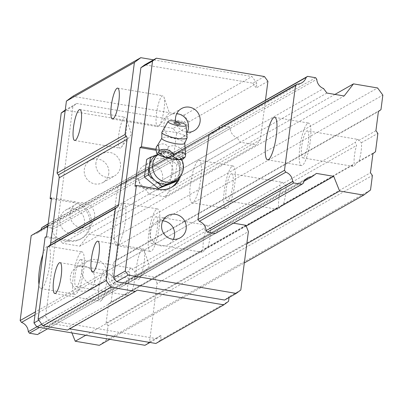<?xml version="1.0" encoding="UTF-8"?>
<svg xmlns="http://www.w3.org/2000/svg" width="403" height="403" viewBox="0 0 403 403"><rect width="100%" height="100%" fill="white"/><g stroke="black" fill="none" stroke-linecap="round" stroke-linejoin="round"><path stroke-width="0.3" stroke-dasharray="2.02 1.51" d="M184.584 143.493A11.747 2.463 12.4 0 0 184.735 143.216A11.747 2.463 12.4 0 0 171.21 137.796A11.747 2.463 12.4 0 0 161.779 138.179A11.747 2.463 12.4 0 0 161.799 138.496M187.123 137.68A12.926 2.71 12.4 0 0 172.237 131.892A12.926 2.71 12.4 0 0 161.925 132.154M174.212 153.765A13.712 2.871 -167.6 0 0 167.588 152.274A13.712 2.871 -167.6 0 0 161.548 151.614L167.834 148.944L174.212 153.765L182.398 153.14L183.108 157.82L184.403 157.744M157.583 154.51L166.691 150.984L173.658 156.676A15.667 15.052 -119.6 0 1 179.471 171.215A15.667 15.052 -119.6 0 1 172.136 182.277M174.237 122.577A3.249 0.68 -167.6 0 1 176.464 122.693A3.249 0.68 -167.6 0 1 179.118 123.409A3.249 0.68 -167.6 0 1 180.081 123.938M185.103 150.521L184.347 149.805L182.891 150.898C178.791 145.992 173.935 144.591 168.323 146.702C165.144 143.105 161.21 143.015 156.515 146.425M183.219 157.981A13.712 2.871 -167.6 0 1 183.199 158.913M146.697 159.407L162.918 153.13L176.841 164.52L174.544 182.196M166.691 150.984L162.918 153.13M156.021 148.667L161.074 151.604A13.712 2.871 -167.6 0 0 156.586 153.024M156.656 155.034A15.667 15.052 -119.6 0 1 158.581 154.122A15.667 15.052 -119.6 0 1 173.658 156.676L180.62 162.374L178.579 178.091M182.891 150.898L182.398 153.14M174.791 153.931A13.712 2.871 -167.6 0 1 183.108 157.82M168.323 146.702L167.834 148.944M161.548 151.614L161.074 151.604M180.62 162.374L176.841 164.52M178.766 156.374C170.499 152.405 164.243 151.327 160.001 153.135L159.931 153.175A10.851 2.272 12.4 0 0 169.698 158.157A10.851 2.272 12.4 0 0 180.604 157.704A10.851 2.272 12.4 0 0 178.766 156.374A15.667 15.052 -119.6 0 1 182.871 169.28A15.667 15.052 -119.6 0 1 175.537 180.343M158.298 126.537A15.667 3.415 99.6 0 1 157.664 126.678A15.667 3.415 99.6 0 1 156.696 112.024A15.667 3.415 99.6 0 1 162.273 95.929A15.667 3.415 99.6 0 1 162.903 95.788A15.667 3.415 99.6 0 1 163.971 97.108A15.667 3.415 99.6 0 1 163.653 111.802A15.667 3.415 99.6 0 1 159.104 125.781A15.667 3.415 99.6 0 1 158.298 126.537M95.954 162.797A12.73 12.231 60.4 0 0 101.39 175.149A12.73 12.231 60.4 0 0 114.487 175.945A12.73 12.231 60.4 0 0 120.447 166.953A12.73 12.231 60.4 0 0 115.011 154.601A12.73 12.231 60.4 0 0 101.914 153.81A12.73 12.231 60.4 0 0 95.954 162.797M108.79 173.577A12.73 12.231 -119.6 0 1 102.83 182.569A12.73 12.231 -119.6 0 1 89.733 181.778A12.73 12.231 -119.6 0 1 84.292 169.426A12.73 12.231 -119.6 0 1 90.252 160.434A12.73 12.231 -119.6 0 1 103.349 161.225A12.73 12.231 -119.6 0 1 108.79 173.577M82.041 269.939A12.73 12.231 60.4 0 0 87.476 282.291A12.73 12.231 60.4 0 0 100.574 283.087A12.73 12.231 60.4 0 0 106.533 274.095A12.73 12.231 60.4 0 0 101.098 261.743A12.73 12.231 60.4 0 0 87.995 260.953A12.73 12.231 60.4 0 0 82.041 269.939M94.871 280.72A12.73 12.231 -119.6 0 1 88.917 289.712A12.73 12.231 -119.6 0 1 75.814 288.921A12.73 12.231 -119.6 0 1 70.379 276.569A12.73 12.231 -119.6 0 1 76.338 267.577A12.73 12.231 -119.6 0 1 89.436 268.373A12.73 12.231 -119.6 0 1 94.871 280.72M142.395 248.989A15.667 3.415 99.6 0 1 143.025 248.847A15.667 3.415 99.6 0 1 144.088 250.172A15.667 3.415 99.6 0 1 143.775 264.867A15.667 3.415 99.6 0 1 139.226 278.846A15.667 3.415 99.6 0 1 138.415 279.601A15.667 3.415 99.6 0 1 137.786 279.737A15.667 3.415 99.6 0 1 136.819 265.083A15.667 3.415 99.6 0 1 142.395 248.989M173.35 239.332A12.73 12.231 -119.6 0 1 168.55 244.455A12.73 12.231 -119.6 0 1 155.452 243.664A12.73 12.231 -119.6 0 1 150.012 231.312A12.73 12.231 -119.6 0 1 155.971 222.325A12.73 12.231 -119.6 0 1 162.832 220.824M120.532 148.002A15.667 3.415 99.6 0 1 119.903 148.138A15.667 3.415 99.6 0 1 118.935 133.484A15.667 3.415 99.6 0 1 124.507 117.389A15.667 3.415 99.6 0 1 125.142 117.248A15.667 3.415 99.6 0 1 126.204 118.568A15.667 3.415 99.6 0 1 125.887 133.267A15.667 3.415 99.6 0 1 121.343 147.241A15.667 3.415 99.6 0 1 120.532 148.002M104.629 270.448A15.667 3.415 99.6 0 1 105.259 270.307A15.667 3.415 99.6 0 1 106.327 271.632A15.667 3.415 99.6 0 1 106.009 286.326A15.667 3.415 99.6 0 1 101.465 300.306A15.667 3.415 99.6 0 1 100.654 301.061A15.667 3.415 99.6 0 1 100.02 301.202A15.667 3.415 99.6 0 1 99.052 286.543A15.667 3.415 99.6 0 1 104.629 270.448M70.152 213.177A12.73 12.231 60.4 0 0 75.593 225.529A12.73 12.231 60.4 0 0 88.69 226.32A12.73 12.231 60.4 0 0 94.65 217.328A12.73 12.231 60.4 0 0 89.214 204.976A12.73 12.231 60.4 0 0 76.112 204.185A12.73 12.231 60.4 0 0 70.152 213.177M84.403 223.151A12.73 12.231 -119.6 0 1 78.449 232.138A12.73 12.231 -119.6 0 1 65.346 231.347A12.73 12.231 -119.6 0 1 59.911 218.995A12.73 12.231 -119.6 0 1 65.87 210.008A12.73 12.231 -119.6 0 1 78.968 210.799A12.73 12.231 -119.6 0 1 84.403 223.151M138.128 174.544A12.73 12.231 60.4 0 0 143.569 186.896A12.73 12.231 60.4 0 0 156.666 187.692A12.73 12.231 60.4 0 0 162.626 178.7A12.73 12.231 60.4 0 0 157.185 166.348A12.73 12.231 60.4 0 0 144.088 165.557A12.73 12.231 60.4 0 0 138.128 174.544M172.867 172.877A12.73 12.231 -119.6 0 1 166.907 181.869A12.73 12.231 -119.6 0 1 153.81 181.078A12.73 12.231 -119.6 0 1 148.375 168.726A12.73 12.231 -119.6 0 1 154.334 159.734A12.73 12.231 -119.6 0 1 167.431 160.53A12.73 12.231 -119.6 0 1 172.867 172.877M187.264 132.189A12.73 12.231 -119.6 0 1 182.463 137.312A12.73 12.231 -119.6 0 1 169.366 136.521A12.73 12.231 -119.6 0 1 163.93 124.169A12.73 12.231 -119.6 0 1 169.89 115.182A12.73 12.231 -119.6 0 1 176.746 113.681M186.629 132.119A12.73 12.231 -119.6 0 1 175.648 121.258M51.398 198.85L73.25 202.553A19.777 19.001 60.4 0 1 89.773 225.106A19.777 19.001 60.4 0 1 80.514 239.075A19.777 19.001 60.4 0 1 68.233 241.201L69.648 240.4A19.777 19.001 60.4 0 0 81.93 238.269A19.777 19.001 60.4 0 0 91.189 224.3A19.777 19.001 60.4 0 0 74.666 201.747L51.529 197.828M180.549 175.824A19.777 19.001 60.4 0 0 181.068 173.225A19.777 19.001 60.4 0 0 164.545 150.672L156.067 149.236M159.528 189.319L158.112 190.125A19.777 19.001 60.4 0 0 170.393 188A19.777 19.001 60.4 0 0 171.094 187.581M177.652 180.433A19.777 19.001 60.4 0 0 178.524 178.489M178.72 177.95A19.777 19.001 60.4 0 0 179.652 174.031A19.777 19.001 60.4 0 0 163.129 151.478L156.152 150.294M47.619 328.788L215.293 233.508L123.998 285.389L115.938 284.019L114.815 282.493A10.181 9.783 60.4 0 0 108.024 273.224L106.679 271.38L197.974 219.499L35.404 311.882M108.024 273.224L35.041 314.698M229.035 297.525L229.146 296.643L224.597 300.044M264.428 76.53L252.767 83.154L144.737 64.833M252.767 83.154L256.258 87.914L256.867 83.225L251.961 76.525L153.538 59.835M149.946 342.469L156.621 338.671L48.597 320.35L45.63 316.305L72.898 106.352L76.761 103.465L184.791 121.782L188.282 126.547L188.891 121.852L256.867 83.225M41.776 324.229L48.597 320.35M225.604 225.801L134.31 277.677A10.181 9.783 60.4 0 0 129.816 278.911A10.181 9.783 60.4 0 0 125.459 284.296L216.754 232.415A10.181 9.783 60.4 0 1 221.111 227.03A10.181 9.783 60.4 0 1 225.604 225.801L229.922 222.572L233.473 223.176M129.781 177.411L137.841 178.781L229.136 126.9L221.076 125.535L48.118 224.083M260.328 139.73L169.028 191.611L165.018 196.8L256.313 144.924L260.328 139.73L265.446 100.322M137.841 178.781L138.964 180.307A10.181 9.783 60.4 0 0 145.755 189.581L237.05 137.7L240.359 142.219L256.313 144.924M138.964 180.307L230.259 128.426A10.181 9.783 60.4 0 0 237.05 137.7M156.621 338.671L161.17 335.271L160.56 339.966L155.87 343.472M69.613 328.843L69.2 328.772L137.176 290.145M67.492 330.047L69.2 328.772M188.891 121.852L183.985 115.152L72.817 96.302M158.112 190.125L134.975 186.201M134.31 277.677L138.627 274.453L229.922 222.572M47.856 226.133L209.006 134.557L117.711 186.438L119.469 185.123L210.764 133.242A10.181 9.783 60.4 0 0 215.257 132.008A10.181 9.783 60.4 0 0 218.617 128.779M38.809 320.178L45.63 316.305M65.165 110.749L72.898 106.352M184.791 121.782L173.134 128.411L176.62 133.171L188.282 126.547M114.815 282.493L36.819 326.818M115.938 284.019L39.559 327.422M245.875 225.277L154.581 277.158L138.627 274.453M144.964 345.295L149.513 341.9L157.099 283.46L248.394 231.579M157.099 283.46L154.581 277.158M240.808 290.019L229.146 296.643M215.293 233.508L216.754 232.415M123.998 285.389L125.459 284.296M149.513 341.9L161.17 335.271M267.914 81.29L256.258 87.914M65.261 109.999L76.761 103.465M229.136 126.9L230.259 128.426M117.711 186.438L106.679 271.38M69.648 240.4L46.511 236.475M183.985 115.152L251.961 76.525M240.359 142.219L149.065 194.095L145.755 189.581M68.233 241.201L45.096 237.276M169.028 191.611L176.62 133.171M173.134 128.411L65.105 110.09M165.018 196.8L149.065 194.095M119.469 185.123A10.181 9.783 60.4 0 0 123.963 183.889A10.181 9.783 60.4 0 0 128.325 178.504M160.56 339.966L228.536 301.338M132.431 289.863L129.172 292.175A13.707 2.992 99.6 0 1 127.217 295.056A13.707 2.992 99.6 0 1 126.668 295.177A13.707 2.992 99.6 0 1 125.766 294.109L127.62 292.598A13.707 2.992 99.6 0 1 130.008 274.231L128.748 271.154A13.707 2.992 -80.4 0 1 130.698 268.272A13.707 2.992 -80.4 0 1 131.252 268.151A13.707 2.992 -80.4 0 1 132.154 269.219L134.819 271.496A13.707 2.992 99.6 0 1 132.431 289.863L203.152 249.679A13.707 2.992 99.6 0 1 205.535 231.312L204.276 228.229L132.154 269.219M80.202 259.708A13.707 2.992 99.6 0 1 80.756 259.587A13.707 2.992 99.6 0 1 81.602 272.408A13.707 2.992 99.6 0 1 76.726 286.493A13.707 2.992 99.6 0 1 76.172 286.614A13.707 2.992 99.6 0 1 75.326 273.793A13.707 2.992 99.6 0 1 80.202 259.708M307.781 123.293A21.54 4.7 99.6 0 1 308.653 123.101A21.54 4.7 99.6 0 1 309.983 143.251A21.54 4.7 99.6 0 1 302.315 165.386A21.54 4.7 99.6 0 1 301.449 165.573A21.54 4.7 99.6 0 1 300.119 145.423A21.54 4.7 99.6 0 1 307.781 123.293M156.283 216.663A13.707 2.992 99.6 0 1 157.13 229.488A13.707 2.992 99.6 0 1 152.253 243.573A13.707 2.992 99.6 0 1 151.699 243.694A13.707 2.992 99.6 0 1 150.853 230.874A13.707 2.992 99.6 0 1 155.729 216.789A13.707 2.992 99.6 0 1 156.283 216.663L206.779 225.227A13.707 2.992 -80.4 0 1 207.681 226.295L210.346 228.577A13.707 2.992 99.6 0 1 207.963 246.943L204.699 249.256A13.707 2.992 99.6 0 1 202.749 252.137A13.707 2.992 99.6 0 1 202.195 252.258A13.707 2.992 99.6 0 1 201.293 251.19L203.152 249.679M206.779 225.227A13.707 2.992 -80.4 0 0 206.225 225.353A13.707 2.992 -80.4 0 0 204.276 228.229M231.811 173.743A13.707 2.992 99.6 0 1 232.657 186.569A13.707 2.992 99.6 0 1 227.781 200.654A13.707 2.992 99.6 0 1 227.227 200.775A13.707 2.992 99.6 0 1 226.38 187.949A13.707 2.992 99.6 0 1 231.262 173.864A13.707 2.992 99.6 0 1 231.811 173.743L282.307 182.307A13.707 2.992 -80.4 0 1 283.208 183.375L285.873 185.657A13.707 2.992 99.6 0 1 283.49 204.024L280.226 206.336A13.707 2.992 99.6 0 1 278.277 209.217A13.707 2.992 99.6 0 1 277.722 209.338A13.707 2.992 99.6 0 1 276.821 208.27L278.68 206.754A13.707 2.992 99.6 0 1 281.062 188.387L279.803 185.309L207.681 226.295M282.307 182.307A13.707 2.992 -80.4 0 0 281.757 182.428A13.707 2.992 -80.4 0 0 279.803 185.309M156.727 209.132A21.54 4.7 99.6 0 1 157.593 208.94A21.54 4.7 99.6 0 1 158.923 229.09A21.54 4.7 99.6 0 1 151.256 251.225A21.54 4.7 99.6 0 1 150.39 251.417A21.54 4.7 99.6 0 1 149.06 231.267A21.54 4.7 99.6 0 1 156.727 209.132M122.809 203.384A21.54 4.7 99.6 0 1 123.681 203.193A21.54 4.7 99.6 0 1 125.011 223.343A21.54 4.7 99.6 0 1 117.344 245.472A21.54 4.7 99.6 0 1 116.477 245.664A21.54 4.7 99.6 0 1 115.147 225.514A21.54 4.7 99.6 0 1 122.809 203.384M232.254 166.212A21.54 4.7 99.6 0 1 233.12 166.021A21.54 4.7 99.6 0 1 234.45 186.171A21.54 4.7 99.6 0 1 226.788 208.306A21.54 4.7 99.6 0 1 225.917 208.497A21.54 4.7 99.6 0 1 224.587 188.347A21.54 4.7 99.6 0 1 232.254 166.212M198.336 160.459A21.54 4.7 99.6 0 1 199.208 160.268A21.54 4.7 99.6 0 1 200.538 180.418A21.54 4.7 99.6 0 1 192.871 202.553A21.54 4.7 99.6 0 1 192.004 202.744A21.54 4.7 99.6 0 1 190.674 182.594A21.54 4.7 99.6 0 1 198.336 160.459M81.194 252.056A21.54 4.7 99.6 0 1 82.066 251.865A21.54 4.7 99.6 0 1 83.396 272.015A21.54 4.7 99.6 0 1 75.729 294.145A21.54 4.7 99.6 0 1 74.862 294.336A21.54 4.7 99.6 0 1 73.532 274.186A21.54 4.7 99.6 0 1 81.194 252.056M42.879 254.348A21.54 4.7 99.6 0 1 47.282 246.304A21.54 4.7 99.6 0 1 48.148 246.112A21.54 4.7 99.6 0 1 49.478 266.262A21.54 4.7 99.6 0 1 41.816 288.397A21.54 4.7 99.6 0 1 40.945 288.588A21.54 4.7 99.6 0 1 38.965 284.473M307.343 130.824A13.707 2.992 99.6 0 1 308.189 143.644A13.707 2.992 99.6 0 1 303.308 157.729A13.707 2.992 99.6 0 1 302.759 157.85A13.707 2.992 99.6 0 1 301.912 145.03A13.707 2.992 99.6 0 1 306.789 130.945A13.707 2.992 99.6 0 1 307.343 130.824L357.834 139.388A13.707 2.992 -80.4 0 1 358.735 140.456L361.405 142.733A13.707 2.992 99.6 0 1 359.018 161.099L355.753 163.411A13.707 2.992 99.6 0 1 353.804 166.293A13.707 2.992 99.6 0 1 353.255 166.414A13.707 2.992 99.6 0 1 352.353 165.346L354.207 163.835A13.707 2.992 99.6 0 1 356.595 145.468L355.335 142.39L283.208 183.375M357.834 139.388A13.707 2.992 -80.4 0 0 357.285 139.509A13.707 2.992 -80.4 0 0 355.335 142.39M361.405 142.733L377.878 133.373M359.018 161.099L375.495 151.74M285.873 185.657L356.595 145.468M283.49 204.024L354.207 163.835M326.888 93.043L62.536 243.266L79.794 246.193L344.142 95.974M315.665 77.729L51.317 227.952L52.435 229.478A10.181 9.783 60.4 0 0 59.226 238.752L62.536 243.266M59.226 238.752L323.574 88.529M304.28 181.088L47.786 326.848L52.098 323.624L316.451 173.401M79.794 246.193L89.149 234.093L334.948 94.413M37.469 334.561L303.278 183.244M358.735 140.456L375.918 130.693M51.317 227.952L43.257 226.587M48.159 223.801L221.076 125.535M134.819 271.496L205.535 231.312M99.35 345.326L106.175 340.228L370.523 190.004M106.175 340.228L108.064 325.684L372.412 175.461M108.064 325.684L106.1 323.005L108.588 303.872L111.147 301.963L127.62 292.598M108.588 303.872L125.766 294.109M85.758 335.256L246.817 243.729M109.873 339.346L244.324 262.942M47.897 225.791L210.764 133.242M111.147 301.963L113.53 283.596L111.566 280.916L114.054 261.784L116.613 259.87L380.961 109.646M116.613 259.87L118.502 245.326L382.85 95.108M210.346 228.577L281.062 188.387M89.149 234.093L113.268 238.183L118.502 245.326M113.268 238.183L377.616 87.96M280.226 206.336L352.353 165.346M71.9 332.908L69.356 326.551L246.188 226.063M355.753 163.411L372.936 153.649M47.786 326.848A10.181 9.783 60.4 0 0 43.292 328.082A10.181 9.783 60.4 0 0 38.93 333.467M207.963 246.943L278.68 206.754M111.566 280.916L128.748 271.154M114.054 261.784L378.402 111.56M113.53 283.596L130.008 274.231M32.94 234.294A10.181 9.783 60.4 0 0 37.434 233.06A10.181 9.783 60.4 0 0 40.794 229.831M52.098 323.624L69.356 326.551M129.172 292.175L201.293 251.19M204.699 249.256L276.821 208.27M106.1 323.005L370.453 172.781M52.435 229.478L316.783 79.255M158.026 154.5A15.667 15.052 -119.6 0 1 159.931 153.175M164.545 150.672L163.129 151.478M73.25 202.553L74.666 201.747M160.001 153.135L157.83 154.369M181.718 159.538A15.667 15.667 0 0 0 180.604 157.704M102.83 182.569L114.487 175.945M88.917 289.712L100.574 283.087M97.803 241.18L143.025 248.847M180.212 237.83L168.55 244.455M60.042 262.64L105.259 270.307M117.686 88.121L162.903 95.788M78.449 232.138L88.69 226.32M166.907 181.869L156.666 187.692M194.125 130.688L182.463 137.312M79.92 109.581L125.142 117.248M80.514 239.075L81.93 238.269M171.809 187.194L170.393 188M139.226 278.846L149.463 265.829L144.088 250.172M129.816 278.911L221.111 227.03M74.681 140.471L119.903 148.138M181.546 108.553L169.89 115.182M101.465 300.306L111.696 287.289L106.327 271.632M154.334 159.734L144.088 165.557M65.87 210.008L76.112 204.185M112.447 119.011L157.664 126.678M54.803 293.53L100.02 301.202M121.343 147.241L131.579 134.229L126.204 118.568M167.633 215.696L155.971 222.325M92.564 272.07L137.786 279.737M123.963 183.889L215.257 132.008M76.338 267.577L87.995 260.953M90.252 160.434L101.914 153.81M159.104 125.781L169.341 112.769L163.971 97.108M80.756 259.587L131.252 268.151M274.735 117.349L308.653 123.101M123.681 203.193L157.593 208.94M199.208 160.268L233.12 166.021M48.148 246.112L82.066 251.865M302.759 157.85L353.255 166.414M40.945 288.588L74.862 294.336M192.004 202.744L225.917 208.497M43.292 328.082L307.64 177.859M116.477 245.664L150.39 251.417M227.227 200.775L277.722 209.338M151.699 243.694L202.195 252.258M37.434 233.06L301.787 82.837M267.532 159.825L301.449 165.573M76.172 286.614L126.668 295.177"/><path stroke-width="0.6" d="M168.086 121.404L161.925 132.154A12.926 2.71 12.4 0 0 161.88 132.255L161.799 138.496A11.747 2.463 12.4 0 0 175.3 143.609A11.747 2.463 12.4 0 0 184.584 143.493L187.123 137.791A12.926 2.71 12.4 0 0 187.123 137.68L186.03 125.338A9.204 1.929 12.4 0 0 175.426 121.217A9.204 1.929 12.4 0 0 168.086 121.404A9.204 1.929 12.4 0 0 178.635 125.771A9.204 1.929 12.4 0 0 186.03 125.338M161.88 132.255A12.926 2.71 12.4 0 0 176.736 138.289A12.926 2.71 12.4 0 0 187.123 137.791M158.026 154.5A15.667 15.052 -119.6 0 0 152.722 164.167A15.667 15.052 -119.6 0 0 159.417 179.37A15.667 15.052 -119.6 0 0 175.537 180.343L172.136 182.277A15.667 15.052 -119.6 0 1 170.212 183.189L162.102 186.332L155.14 180.635A15.667 15.052 -119.6 0 1 149.322 166.101L150.47 157.261L146.697 159.407L144.4 177.083L158.324 188.478L174.544 182.196L178.322 180.05L170.212 183.189A15.667 15.052 -119.6 0 1 155.14 180.635L148.178 174.937L149.322 166.101A15.667 15.052 -119.6 0 1 156.656 155.034L157.83 154.369M159.271 150.339L158.777 152.581L156.732 153.347A13.712 2.871 -167.6 0 1 156.606 153.085L156.021 148.667L156.515 146.425L157.775 145.397L158.429 145.478L159.271 150.339C164.908 148.239 169.764 149.634 173.839 154.535C178.554 151.12 182.488 151.216 185.647 154.812L184.735 143.216M172.363 159.054A13.712 2.871 -167.6 0 1 165.739 157.568L173.345 156.777L178.398 159.714A13.712 2.871 -167.6 0 1 172.363 159.054M185.158 157.054L178.872 159.724A13.712 2.871 -167.6 0 0 183.199 158.913L185.158 157.054L185.647 154.812M150.47 157.261L157.583 154.51M162.102 186.332L158.324 188.478M178.579 178.091L178.322 180.05M173.839 154.535L173.345 156.777M165.739 157.568L158.777 152.581M148.178 174.937L144.4 177.083M178.398 159.714L178.872 159.724M174.076 122.623A5.874 5.874 0 0 1 180.081 123.938A3.249 0.68 -167.6 0 1 176.887 124.159A3.249 0.68 -167.6 0 1 174.076 122.623A3.249 0.68 -167.6 0 1 174.237 122.577M165.154 157.397A13.712 2.871 -167.6 0 1 156.843 153.508M97.173 241.321A15.667 3.415 99.6 0 1 97.803 241.18A15.667 3.415 99.6 0 1 98.77 255.834A15.667 3.415 99.6 0 1 93.199 271.929A15.667 3.415 99.6 0 1 92.564 272.07A15.667 3.415 99.6 0 1 91.597 257.416A15.667 3.415 99.6 0 1 97.173 241.321M162.832 220.824A12.73 12.231 -119.6 0 1 174.509 235.468A12.73 12.231 -119.6 0 1 173.35 239.332M186.166 228.844A12.73 12.231 -119.6 0 1 180.212 237.83A12.73 12.231 -119.6 0 1 167.109 237.04A12.73 12.231 -119.6 0 1 161.674 224.688A12.73 12.231 -119.6 0 1 167.633 215.696A12.73 12.231 -119.6 0 1 180.73 216.492A12.73 12.231 -119.6 0 1 186.166 228.844M59.407 262.781A15.667 3.415 99.6 0 1 60.042 262.64A15.667 3.415 99.6 0 1 61.009 277.294A15.667 3.415 99.6 0 1 55.433 293.394A15.667 3.415 99.6 0 1 54.803 293.53A15.667 3.415 99.6 0 1 53.836 278.876A15.667 3.415 99.6 0 1 59.407 262.781M117.051 88.257A15.667 3.415 99.6 0 1 117.686 88.121A15.667 3.415 99.6 0 1 118.653 102.775A15.667 3.415 99.6 0 1 113.077 118.87A15.667 3.415 99.6 0 1 112.447 119.011A15.667 3.415 99.6 0 1 111.48 104.357A15.667 3.415 99.6 0 1 117.051 88.257M176.746 113.681A12.73 12.231 -119.6 0 1 188.423 128.325A12.73 12.231 -119.6 0 1 187.264 132.189M175.648 121.258A12.73 12.231 -119.6 0 1 175.587 117.545A12.73 12.231 -119.6 0 1 181.546 108.553A12.73 12.231 -119.6 0 1 194.644 109.349A12.73 12.231 -119.6 0 1 200.084 121.696A12.73 12.231 -119.6 0 1 194.125 130.688A12.73 12.231 -119.6 0 1 186.629 132.119M79.29 109.717A15.667 3.415 99.6 0 1 79.92 109.581A15.667 3.415 99.6 0 1 80.887 124.235A15.667 3.415 99.6 0 1 75.311 140.33A15.667 3.415 99.6 0 1 74.681 140.471A15.667 3.415 99.6 0 1 73.714 125.817A15.667 3.415 99.6 0 1 79.29 109.717M233.473 223.176L245.875 225.277L248.394 231.579L240.808 290.019L236.259 293.419L128.23 275.098L125.268 271.048L136.39 185.395L159.528 189.319A19.777 19.001 60.4 0 0 171.809 187.194A19.777 19.001 60.4 0 0 180.549 175.824M171.094 187.581A19.777 19.001 60.4 0 0 177.652 180.433M178.524 178.489A19.777 19.001 60.4 0 0 178.72 177.95M301.822 184.337L215.293 233.508L207.233 232.138L206.114 230.612A10.181 9.783 60.4 0 0 199.319 221.343L197.974 219.499L209.006 134.557L295.53 85.386L297.293 84.071A10.181 9.783 60.4 0 0 301.787 82.837A10.181 9.783 60.4 0 0 306.144 77.452L307.605 76.363L315.665 77.729L316.783 79.255A10.181 9.783 60.4 0 0 323.574 88.529L326.888 93.043L344.142 95.974L353.496 83.869L377.616 87.96L382.85 95.108L380.961 109.646L378.402 111.56L375.918 130.693L377.878 133.373L375.495 151.74L372.936 153.649L370.453 172.781L372.412 175.461L370.523 190.004L363.702 195.102L339.583 191.012L333.709 176.328L316.451 173.401L312.134 176.625A10.181 9.783 60.4 0 0 307.64 177.859A10.181 9.783 60.4 0 0 303.278 183.244L301.822 184.337L293.762 182.967L292.638 181.441A10.181 9.783 60.4 0 0 285.848 172.172L284.498 170.328L295.53 85.386M135.468 291.419L67.492 330.047L43 325.896L38.089 319.196L47.448 247.165L49.181 245.865A3.914 3.763 60.4 0 0 50.637 243.347L59.145 177.824A3.914 3.763 60.4 0 0 58.395 174.932L126.371 136.305A3.914 3.763 60.4 0 1 127.121 139.196L118.613 204.719A3.914 3.763 60.4 0 1 117.157 207.238L115.424 208.537L106.065 280.569L110.976 287.263L135.468 291.419L137.176 290.145L223.846 304.844L228.536 301.338L229.035 297.525M128.23 275.098L116.573 281.722L113.606 277.677L140.874 67.724L144.737 64.833L156.399 58.208L152.536 61.095L140.874 67.724M125.268 271.048L113.606 277.677M236.259 293.419L224.597 300.044L116.573 281.722M153.538 59.835L140.793 57.674L134.395 62.455L125.041 134.486L126.371 136.305M149.946 342.469L144.964 345.295L36.935 326.979L41.776 324.229M223.846 304.844L155.87 343.472L69.613 328.843M140.793 57.674L72.817 96.302L66.419 101.082L57.065 173.114L58.395 174.932M136.39 185.395L134.975 186.201L139.992 147.553L156.152 150.294M51.398 198.85L50.113 198.629L51.529 197.828L46.511 236.475L45.096 237.276L33.968 322.929L38.809 320.178M297.293 84.071L210.764 133.242L209.006 134.557M50.113 198.629L61.236 112.976L65.165 110.749M36.935 326.979L33.968 322.929M47.448 247.165L115.424 208.537M265.446 100.322L267.914 81.29L264.428 76.53L156.399 58.208M307.605 76.363L221.076 125.535L306.144 77.452M38.089 319.196L106.065 280.569M43 325.896L110.976 287.263M61.236 112.976L65.261 109.999M218.617 128.779A10.181 9.783 60.4 0 0 219.62 126.623M156.067 149.236L141.408 146.747L152.536 61.095M66.419 101.082L134.395 62.455M57.065 173.114L125.041 134.486M141.408 146.747L139.992 147.553M273.869 117.54A21.54 4.7 99.6 0 1 274.735 117.349A21.54 4.7 99.6 0 1 276.065 137.499A21.54 4.7 99.6 0 1 268.398 159.633A21.54 4.7 99.6 0 1 267.532 159.825A21.54 4.7 99.6 0 1 266.202 139.675A21.54 4.7 99.6 0 1 273.869 117.54M47.619 328.788L37.469 334.561L29.409 333.19L28.291 331.664L36.819 326.818M206.114 230.612L292.638 181.441M28.291 331.664A10.181 9.783 60.4 0 0 21.5 322.395L35.041 314.698M199.319 221.343L285.848 172.172M304.28 181.088L312.134 176.625M334.948 94.413L353.496 83.869M40.794 229.831A10.181 9.783 60.4 0 0 41.796 227.675L48.159 223.801M109.873 339.346L99.35 345.326L75.235 341.235L85.758 335.256M246.817 243.729L339.583 191.012M244.324 262.942L363.702 195.102M38.965 284.473A21.54 4.7 99.6 0 1 42.879 254.348M47.856 226.133L31.182 235.609L47.897 225.791M29.409 333.19L39.559 327.422M207.233 232.138L293.762 182.967M31.182 235.609L20.15 320.551L35.404 311.882M197.974 219.499L284.498 170.328M246.188 226.063L333.709 176.328M75.235 341.235L71.9 332.908M21.5 322.395L20.15 320.551M41.796 227.675L48.118 224.083M59.145 177.824L127.121 139.196M49.181 245.865L117.157 207.238M50.637 243.347L118.613 204.719M161.749 138.325L157.316 145.695M175.537 180.343A15.667 15.667 0 0 0 181.718 159.538"/></g></svg>
